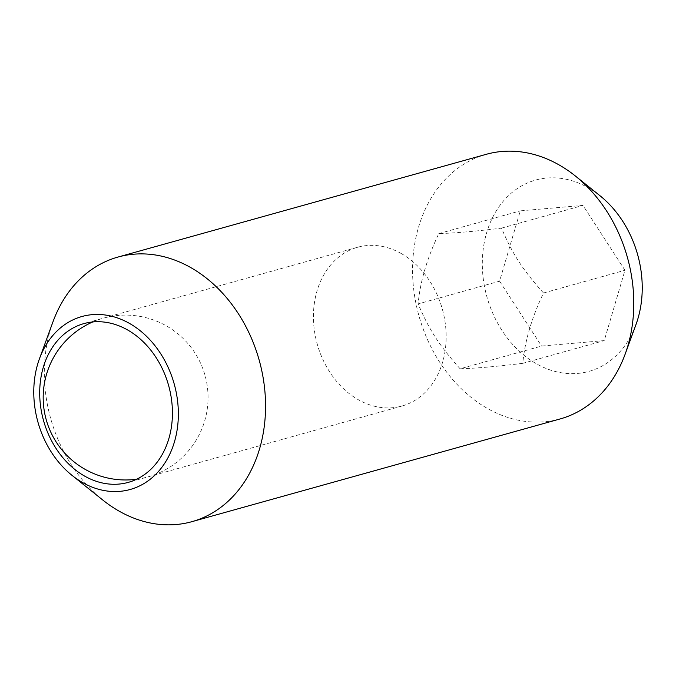 <?xml version="1.0" encoding="UTF-8"?>
<svg xmlns="http://www.w3.org/2000/svg" width="676" height="676" viewBox="0 0 676 676"><rect width="100%" height="100%" fill="white"/><g stroke="black" fill="none" stroke-linecap="round" stroke-linejoin="round"><path stroke-width="0.51" stroke-dasharray="3.38 2.54" d="M53.015 321.708A137.372 108.253 -105.6 0 0 102.76 500.012M486.255 154.314A137.372 108.253 -105.6 0 0 412.563 270.594A137.372 108.253 -105.6 0 0 487.337 408.405A137.372 108.253 -105.6 0 0 560.083 418.959M600.001 195.744A99.304 78.255 -105.6 0 0 588.179 187.708A99.304 78.255 -105.6 0 0 486.627 232.797A99.304 78.255 -105.6 0 0 536.372 363.756A99.304 78.255 -105.6 0 0 635.955 324.632M522.802 363.325C496.995 366.51 476.107 368.327 460.111 368.775L541.577 346.053L604.26 340.594L624.962 270.273L582.974 205.403L520.283 210.861L499.589 281.182L418.123 303.913C420.117 281.841 427.021 258.401 438.817 233.592C454.813 233.135 475.71 231.319 501.507 228.133C512.662 254.303 522.54 269.563 543.496 293.004C531.691 317.805 524.796 341.245 522.802 363.325L604.26 340.594M401.29 253.576A82.421 64.955 -105.6 0 0 357.646 247.247A82.421 64.955 -105.6 0 0 313.427 317.01A82.421 64.955 -105.6 0 0 358.288 399.702A82.421 64.955 -105.6 0 0 401.941 406.031A82.421 64.955 -105.6 0 0 446.16 336.268A82.421 64.955 -105.6 0 0 401.29 253.576M543.496 293.004L624.962 270.273M501.507 228.133L582.974 205.403M438.817 233.592L520.283 210.861M460.111 368.775C439.155 345.343 429.277 330.082 418.123 303.913M499.589 281.182L541.577 346.053M357.646 247.247L83.917 323.601M401.941 406.031L128.212 482.394M136.62 479.233A82.421 82.421 0 0 0 166.304 325.857A82.421 82.421 0 0 0 92.747 321.962"/><path stroke-width="1.01" d="M71.96 475.312L102.76 500.012A137.372 108.253 -105.6 0 0 119.103 511.132A137.372 108.253 -105.6 0 0 191.857 521.686A137.372 108.253 -105.6 0 0 265.558 405.406A137.372 108.253 -105.6 0 0 190.784 267.595A137.372 108.253 -105.6 0 0 118.03 257.041A137.372 108.253 -105.6 0 0 53.015 321.708L39.445 358.779A89.79 70.752 -105.6 0 0 71.96 475.312A89.79 70.752 -105.6 0 0 82.641 482.588A89.79 70.752 -105.6 0 0 174.459 441.817A89.79 70.752 -105.6 0 0 129.488 323.415A89.79 70.752 -105.6 0 0 39.445 358.779M191.857 521.686L560.083 418.959A137.372 108.253 -105.6 0 0 625.097 354.292A137.372 108.253 -105.6 0 0 575.352 175.988A137.372 108.253 -105.6 0 0 559.01 164.868A137.372 108.253 -105.6 0 0 486.255 154.314L118.03 257.041M84.559 476.056A82.421 64.955 74.4 0 1 39.698 393.373A82.421 64.955 74.4 0 1 83.917 323.601A82.421 64.955 74.4 0 1 127.57 329.939A82.421 64.955 74.4 0 1 172.431 412.622A82.421 64.955 74.4 0 1 128.212 482.394A82.421 64.955 74.4 0 1 84.559 476.056M625.097 354.292L635.955 324.632A99.304 78.255 -105.6 0 0 600.001 195.744L575.352 175.988M92.747 321.962A82.421 82.421 0 0 0 136.62 479.233"/></g></svg>
